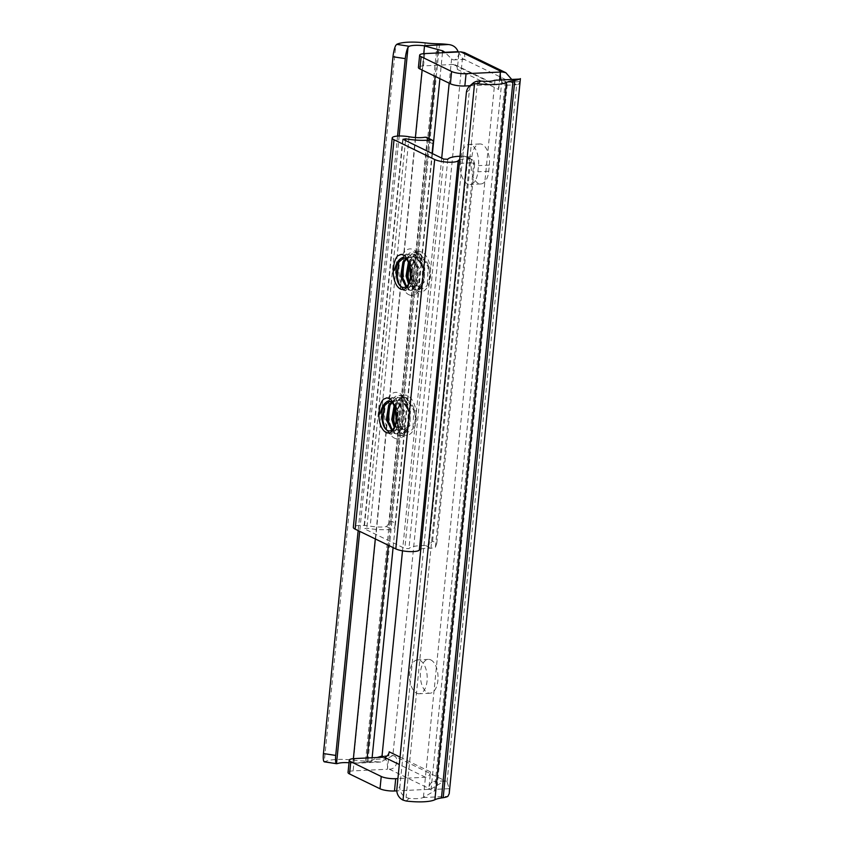 <?xml version="1.0" encoding="UTF-8"?>
<svg xmlns="http://www.w3.org/2000/svg" width="844" height="844" viewBox="0 0 844 844"><rect width="100%" height="100%" fill="white"/><g stroke="black" fill="none" stroke-linecap="round" stroke-linejoin="round"><path stroke-width="0.63" stroke-dasharray="4.22 3.17" d="M416.714 693.219A16.943 8.83 -92.7 0 0 419.162 693.747A16.943 8.83 -92.7 0 0 427.201 678.745A16.943 8.83 -92.7 0 0 419.985 660.43A16.943 8.83 -92.7 0 0 417.537 659.892A16.943 8.83 -92.7 0 0 409.509 674.894A16.943 8.83 -92.7 0 0 416.714 693.219M430.82 659.902A16.943 8.83 87.3 0 1 438.036 678.228A16.943 8.83 87.3 0 1 429.997 693.23A16.943 8.83 87.3 0 1 427.549 692.702A16.943 8.83 87.3 0 1 420.344 674.377A16.943 8.83 87.3 0 1 428.372 659.375A16.943 8.83 87.3 0 1 430.82 659.902M471.437 144.999A16.943 8.83 -92.7 0 0 468.99 144.472A16.943 8.83 -92.7 0 0 461.088 157.163L460.476 163.314A16.943 8.83 -92.7 0 0 469.992 184.477A16.943 8.83 -92.7 0 0 477.883 171.775L478.495 165.624A16.943 8.83 -92.7 0 0 471.437 144.999M471.933 156.646A16.943 8.83 87.3 0 1 479.825 143.955A16.943 8.83 87.3 0 1 482.272 144.482A16.943 8.83 87.3 0 1 489.341 165.107L488.718 171.258A16.943 8.83 87.3 0 1 480.827 183.95A16.943 8.83 87.3 0 1 471.311 162.797L471.933 156.646L461.088 157.163M384.178 757.163A10.592 5.518 87.3 0 1 387.449 769.243L389.253 769.158L430.598 789.256L428.794 789.34A10.592 5.518 87.3 0 1 433.732 781.407A10.592 5.518 87.3 0 1 435.261 781.734A10.592 5.518 87.3 0 1 436.232 782.399L437.245 785.553L435.989 789.319L434.46 790.986L423.076 797.548A14.717 3.439 -174.3 0 1 409.182 798.361L406.08 797.496A10.592 10.054 49.4 0 1 399.887 786.619L396.849 789.235M430.598 789.256L444.566 780.89L446.096 781.217L393.874 755.834A10.592 5.518 -92.7 0 0 392.861 755.517L381.456 756.024M458.134 51.674L462.438 58.384L392.861 755.517L380.802 762.026L376.793 761.815A21.184 4.958 5.7 0 0 367.952 761.13L365.547 761.066A31.777 7.427 -174.3 0 1 353.52 760.18A27.43 6.414 5.7 0 0 325.14 761.647L324.244 761.805L395.752 45.46M349.015 762.733A14.717 3.439 -174.3 0 1 352.001 763.008L356.854 763.176L366.781 761.731L371.835 760.539L377.257 757.49M462.438 58.384A10.592 5.518 -92.7 0 0 463.419 59.038L515.642 84.421A10.592 5.518 -92.7 0 0 516.655 84.738L505.82 85.255A10.592 5.518 87.3 0 1 501.093 79.547M449.208 793.676L449.208 788.686L447.067 781.871A10.592 5.518 -92.7 0 0 446.096 781.217M397.545 136.084L358.162 530.602M469.981 85.74L494.647 84.558A5.296 4.347 -64.1 0 1 496.451 84.927A5.296 4.347 -64.1 0 1 498.646 89.475L457.311 69.377L459.041 51.948A10.592 5.518 87.3 0 1 454.114 59.892A10.592 5.518 87.3 0 1 451.603 58.901L444.925 52.307M389.189 751.825L387.449 769.243L353.14 770.889A10.592 2.479 -174.3 0 0 348.034 772.482M400.056 757.1L430.535 771.922L428.794 789.34L396.807 790.87M498.646 89.475L499.637 79.621M496.462 79.769L505.292 81.267L506.569 82.279L507.223 84.474L506.284 85.276M466.394 92.439L469.443 89.823L399.887 786.619M469.443 89.823A10.592 10.054 49.4 0 1 472.777 83.345M447.067 781.871L516.655 84.738C518.237 84.885 519.282 83.862 519.777 81.646C520.906 78.735 520.801 77.88 519.45 79.072M393.874 755.834C399.307 757.384 397.229 769.622 389.253 769.158M515.642 84.421L511.411 79.051M464.443 52.581L464.949 59.365L463.419 59.038M430.535 771.922A5.296 4.347 -64.1 0 1 425.503 777.261L397.904 778.579M457.311 69.377A5.296 4.347 115.9 0 0 455.106 64.83A5.296 4.347 115.9 0 0 453.302 64.46L423.509 65.895A10.592 2.479 5.7 0 0 418.402 67.488M403.875 434.66A20.119 10.487 87.3 0 1 395.319 412.906A20.119 10.487 87.3 0 1 404.856 395.097A20.119 10.487 87.3 0 1 407.768 395.72A20.119 10.487 87.3 0 1 416.324 417.474A20.119 10.487 87.3 0 1 406.787 435.293A20.119 10.487 87.3 0 1 403.875 434.66M418.191 291.201A20.119 10.487 87.3 0 1 409.635 269.458A20.119 10.487 87.3 0 1 419.173 251.639A20.119 10.487 87.3 0 1 422.084 252.272A20.119 10.487 87.3 0 1 430.64 274.015A20.119 10.487 87.3 0 1 421.103 291.834A20.119 10.487 87.3 0 1 418.191 291.201M394.275 404.751L399.908 400.636L402.282 401.09L409.066 411.418L408.538 425.724L404.044 430.123L402.134 429.649C395.308 426.779 395.14 404.044 403.253 400.921A14.833 7.723 87.3 0 0 398.505 419.162C401.343 431.59 405.89 435.082 412.136 429.659C414.077 426.536 415.153 422.485 415.353 417.506C414.087 404.023 410.047 398.495 403.253 400.921M394.813 406.27L401.269 400.562L403.643 401.016L410.427 411.355L409.899 425.661L405.394 430.06L403.485 429.585C400.932 427.982 399.275 424.5 398.505 419.162M391.816 401.776L394.496 400.889L396.87 401.343L403.654 411.682L403.126 425.988L398.621 430.387L396.712 429.902L394.19 427.296M392.502 402.187L395.847 400.826L398.22 401.28L405.004 411.619L404.476 425.914L399.982 430.324L398.073 429.839L394.823 425.882M393.452 402.915L398.231 411.946L397.703 426.241L393.209 430.64L391.711 430.366M389.759 401.164L392.808 401.544L399.592 411.872L399.054 426.178L394.559 430.577L392.302 429.891M408.591 261.292L414.235 257.177L416.609 257.631L423.393 267.959L422.855 282.265L418.36 286.665L416.451 286.19C409.625 283.32 409.456 260.596 417.569 257.462A14.833 7.723 87.3 0 0 412.832 275.703C415.67 288.131 420.207 291.634 426.452 286.211C428.404 283.078 429.469 279.026 429.67 274.047C428.404 260.564 424.374 255.036 417.569 257.462M409.129 262.811L415.586 257.103L417.959 257.568L424.743 267.896L424.216 282.202L419.711 286.601L417.801 286.127C415.248 284.523 413.592 281.041 412.832 275.703M406.133 258.317L408.812 257.431L411.186 257.884L417.97 268.223L417.442 282.529L412.938 286.928L411.028 286.454L408.507 283.837M406.829 258.728L410.173 257.367L412.537 257.821L419.32 268.16L418.793 282.466L414.298 286.865L412.389 286.38L409.14 282.423M407.768 259.456L412.547 268.487L412.02 282.782L407.525 287.182L406.038 286.907M404.076 257.705L407.124 258.085L413.908 268.413L413.381 282.719L408.876 287.118L406.618 286.433M459.674 159.738A14.717 3.439 -174.3 0 1 470.055 158.904L464.517 156.161L467.787 157.459L429.163 544.464L425.65 545.551A25.309 5.919 5.7 0 0 408.929 548.674L404.846 548.473L364.186 528.713L366.802 528.186A25.309 5.919 5.7 0 0 392.217 529.293L394.718 527.722L395.245 523.006L390.909 520.938L386.468 526.561A14.717 3.439 -174.3 0 1 370.21 526.16A12.818 2.996 5.7 0 0 353.33 527.342M420.808 549.127A14.717 3.439 -174.3 0 1 431.189 548.294L435.398 547.26L436.791 543.241L432.603 541.162L429.163 544.464M467.787 157.459L470.446 162.027L474.634 164.095L473.99 160.634L470.055 158.904M473.99 160.634L435.398 547.26M474.634 164.095L436.791 543.241M470.446 162.027L432.603 541.162M464.517 156.161A25.309 5.919 5.7 0 0 460.022 156.224M432.075 153.429L394.718 527.722M432.128 153.46L395.245 523.006M426.589 137.266L428.752 141.792L390.909 520.938M427.254 137.91L388.662 524.546M387.048 397.809L390.086 398.357L398.231 411.102L397.376 428.731L391.679 434.164L389.274 433.573L384.875 428.056M384.168 406.365L385.592 403.031L392.639 397.535L395.509 398.094L403.654 410.838L402.788 428.478L397.091 433.9L394.686 433.32L390.234 427.665M389.59 406.112L391.015 402.767L398.051 397.281L400.921 397.841L409.076 410.585L408.211 428.214L402.514 433.637L400.109 433.056L394.95 425.545M394.844 406.365L396.437 402.514L403.474 397.018L406.344 397.577L414.488 410.321L415.353 417.506M390.814 399.191L397.556 411.133L396.701 428.763L391.004 434.196L388.588 433.605L382.248 420.776L384.917 403.063L391.964 397.566L394.834 398.136L402.978 410.87L402.113 428.509L396.416 433.932L394.011 433.352L387.67 420.523L390.339 402.799L397.376 397.313L400.246 397.872L408.39 410.617L407.536 428.246L401.839 433.668L399.434 433.088L393.093 420.259L395.752 402.546L402.799 397.049L405.669 397.608L413.813 410.353L412.948 427.982L412.136 429.659M401.364 254.35L404.413 254.899L412.558 267.643L411.693 285.272L405.996 290.705L403.59 290.114L399.191 284.597M398.495 262.906L399.919 259.572L406.956 254.076L409.825 254.645L417.97 267.379L417.115 285.019L411.418 290.442L409.002 289.861L404.55 284.206M403.907 262.653L405.331 259.308L412.378 253.822L415.248 254.382L423.393 267.126L422.527 284.755L416.83 290.188L414.425 289.597L409.277 282.086M409.161 262.906L410.754 259.055L417.791 253.559L420.66 254.118L428.805 266.862L429.67 274.047M405.131 255.732L411.872 267.675L411.017 285.304L405.32 290.737L402.915 290.146L396.574 277.317L399.233 259.604L406.281 254.107L409.15 254.677L417.295 267.421L416.43 285.05L410.733 290.473L408.327 289.893L401.987 277.064L404.656 259.34L411.693 253.854L414.562 254.413L422.717 267.158L421.852 284.787L416.155 290.22L413.75 289.629L407.409 276.8L410.078 259.087L417.115 253.59L419.985 254.149L428.13 266.894L427.275 284.523L426.452 286.211M387.565 758.714L374.346 759.347M406.101 801.009L409.182 798.361M423.076 797.548L447.858 796.367M337.579 763.546L325.14 761.647M352.001 763.008L376.793 761.815M439.555 43.835L367.952 761.13M437.139 43.772L365.547 761.066M425.123 42.896L353.52 760.18M399.17 136L359.713 531.351M423.751 53.657L422.116 70.041M415.385 137.53L375.316 538.936M353.383 758.65L352.94 763.103M437.519 52.982L435.188 76.393M428.995 138.416L388.388 545.298M367.161 757.975L366.781 761.731M442.478 52.75L439.893 78.682M432.413 153.597L393.093 547.577M372.12 757.743L371.835 760.539M451.603 58.901L449.177 83.197M441.707 158.113L402.504 550.826M505.82 85.255L436.232 782.399M505.292 81.267L434.46 790.986M501.874 80.475L430.767 792.843M495.006 80.096L423.414 797.358M477.577 81.14L406.08 797.496M449.208 788.686L435.989 789.319M519.777 81.646L506.569 82.279M354.364 758.587L353.14 770.889M425.503 777.261L399.307 764.527M423.509 65.895L424.732 53.594M453.302 64.46L494.647 84.558M488.718 171.258L477.883 171.775M471.311 162.797L460.476 163.314M489.341 165.107L478.495 165.624M415.765 252.567A20.119 10.487 87.3 0 1 424.321 274.321A20.119 10.487 87.3 0 1 414.784 292.14A20.119 10.487 87.3 0 1 411.872 291.507A20.119 10.487 87.3 0 1 403.316 269.753A20.119 10.487 87.3 0 1 412.853 251.934A20.119 10.487 87.3 0 1 415.765 252.567M408.855 294.714A23.305 12.143 -92.7 0 0 423.076 277.982A23.305 12.143 -92.7 0 0 413.36 249.624A23.305 12.143 -92.7 0 0 399.138 266.345A23.305 12.143 -92.7 0 0 408.855 294.714M401.438 396.026A20.119 10.487 87.3 0 1 410.005 417.78A20.119 10.487 87.3 0 1 400.467 435.599A20.119 10.487 87.3 0 1 397.556 434.966A20.119 10.487 87.3 0 1 388.989 413.212A20.119 10.487 87.3 0 1 398.537 395.393A20.119 10.487 87.3 0 1 401.438 396.026M394.538 438.173A23.305 12.143 -92.7 0 0 408.76 421.441A23.305 12.143 -92.7 0 0 399.043 393.082A23.305 12.143 -92.7 0 0 384.822 409.804A23.305 12.143 -92.7 0 0 394.538 438.173M403.052 139.323L364.186 528.713M443.712 159.083L404.846 548.473M447.795 159.284L408.929 548.674M405.5 140.505L366.802 528.186M428.752 141.792L433.088 143.86M409.076 136.77L370.21 526.16M425.65 545.551L431.189 548.294M386.468 526.561L392.217 529.293M429.997 693.23L419.162 693.747M479.825 143.955L468.99 144.472M444.566 780.89L433.732 781.407M507.223 84.474L437.245 785.553M380.802 762.026L356.854 763.176M464.949 59.365L454.114 59.892M455.106 64.83L496.451 84.927M480.827 183.95L469.992 184.477M428.372 659.375L417.537 659.892M419.173 251.639L412.853 251.934L414.678 252.356C418.761 253.147 424.68 267.58 422.411 279.258C419.827 291.876 415.934 291.971 414.784 292.14L421.103 291.834M404.856 395.097L398.537 395.393L400.362 395.815C404.434 396.606 410.363 411.039 408.095 422.717C405.5 435.335 401.607 435.43 400.467 435.599L406.787 435.293M405.394 430.06L404.044 430.123M399.982 430.324L398.621 430.387M394.559 430.577L393.209 430.64M401.269 400.562L399.908 400.636M395.847 400.826L394.496 400.889M390.434 401.09L389.073 401.153M419.711 286.601L418.36 286.665M414.298 286.865L412.938 286.928M408.876 287.118L407.525 287.182M415.586 257.103L414.235 257.177M410.173 257.367L408.812 257.431M404.751 257.631L403.4 257.694M402.736 139.007L363.869 528.397M466.637 156.678L472.418 159.548M391.679 434.164L391.004 434.196M392.639 397.535L391.964 397.566M397.091 433.9L396.416 433.932M398.051 397.281L397.376 397.313M402.514 433.637L401.839 433.668M403.474 397.018L402.799 397.049M405.996 290.705L405.32 290.737M406.956 254.076L406.281 254.107M411.418 290.442L410.733 290.473M412.378 253.822L411.693 253.854M416.83 290.188L416.155 290.22M417.791 253.559L417.115 253.59"/><path stroke-width="1.27" d="M377.257 757.49L382.026 756.045A10.592 5.518 87.3 0 1 383.039 756.351A10.592 5.518 87.3 0 1 384.178 757.163A5.296 4.347 115.9 0 0 389.189 751.825L400.056 757.1M425.123 42.896A27.43 6.414 5.7 0 0 396.733 44.363L409.171 46.262A14.717 3.439 -174.3 0 1 423.604 45.713L448.386 44.532A21.184 4.958 5.7 0 0 439.555 43.835L437.139 43.772A31.777 7.427 -174.3 0 1 425.123 42.896M494.668 80.264A14.717 3.439 -174.3 0 1 480.774 81.066L477.693 83.714A27.43 6.414 5.7 0 0 506.484 82.448A31.777 7.427 -174.3 0 1 513.047 80.676L514.787 80.412A21.184 4.958 5.7 0 0 519.45 79.072L494.668 80.264L519.45 79.072M477.693 83.714L474.528 83.756A10.592 10.054 -130.6 0 0 469.739 85.961A10.592 10.054 -130.6 0 0 466.394 92.439L396.849 789.235A10.592 10.054 -130.6 0 0 403.031 800.101L406.101 801.009A27.43 6.414 5.7 0 0 434.892 799.732A31.777 7.427 -174.3 0 1 441.454 797.96L443.184 797.696A21.184 4.958 5.7 0 0 447.858 796.367L449.208 793.676L520.41 78.619M358.162 530.602L335.722 755.422A10.592 2.247 98.7 0 0 336.524 763.683L337.579 763.546A14.717 3.439 -174.3 0 1 349.015 762.733M448.386 44.532C453.101 44.964 456.351 47.348 458.134 51.674L444.925 52.307L442.678 50.819L423.604 45.713M409.171 46.262L408.021 47.338A10.592 2.247 98.7 0 0 405.268 58.626L392.998 56.759A10.592 2.247 -81.3 0 1 395.752 45.46L396.733 44.363M325.14 761.647L324.244 761.805A10.592 2.247 -81.3 0 1 323.442 753.555L335.722 755.422M392.998 56.759L323.442 753.555M405.268 58.626L397.545 136.084M359.713 531.351L336.524 763.683L337.579 763.546M501.093 79.547A10.592 5.518 87.3 0 1 500.386 72.046L499.637 79.621M469.739 85.961L472.777 83.345A10.592 10.054 49.4 0 1 477.577 81.14L480.774 81.066M502.191 71.962L466.078 73.692A10.592 2.479 5.7 0 1 451.603 71.487L421.145 56.675A10.592 2.479 5.7 0 1 419.637 55.187A10.592 2.479 5.7 0 1 424.732 53.594L460.856 51.864L464.443 52.581L505.82 72.7L502.191 71.962L460.856 51.864M396.807 790.87L394.475 790.986A10.592 2.479 -174.3 0 1 380.011 788.771L349.543 773.959A10.592 2.479 -174.3 0 1 348.034 772.482L349.268 760.18A10.592 2.479 -174.3 0 1 354.364 758.587L384.168 757.163L399.307 764.527M511.411 79.051L505.82 72.7M397.904 778.579L395.709 778.685A10.592 2.479 -174.3 0 1 381.235 776.48L350.777 761.668A10.592 2.479 -174.3 0 1 349.268 760.18M419.637 55.187L418.402 67.488A10.592 2.479 5.7 0 0 419.911 68.965L450.379 83.778A10.592 2.479 5.7 0 0 464.844 85.993L469.981 85.74M393.452 402.915L389.073 401.153L386.995 401.702C384.009 403.411 381.868 406.913 380.57 412.21C379.842 414.752 379.399 414.657 379.251 411.904L379.41 409.34C380.043 404.867 381.404 401.501 383.492 399.223L386.89 397.809L390.814 399.191L395.498 408.812L396.174 420.059C395.14 434.438 383.746 434.702 382.258 419.943L384.59 405.553L389.759 401.164M391.711 430.366L386.32 419.742L388.651 405.352L391.816 401.776M394.19 427.296L391.732 419.489L394.275 404.751M394.823 425.882L393.093 419.415L394.813 406.27M392.302 429.891L387.67 419.679L390.012 405.289L392.502 402.187M407.768 259.456L403.4 257.694L401.322 258.243C398.326 259.952 396.184 263.455 394.897 268.751C394.159 271.304 393.715 271.198 393.568 268.455L393.737 265.881C394.359 261.408 395.72 258.042 397.819 255.764L401.206 254.35L405.131 255.732L409.815 265.354L410.5 276.61C409.467 290.98 398.062 291.243 396.574 276.484L398.906 262.094L404.076 257.705M406.038 286.907L400.636 276.283L402.968 261.893L406.133 258.317M408.507 283.837L406.059 276.03L408.591 261.292M409.14 282.423L407.409 275.967L409.129 262.811M406.618 286.433L401.997 276.22L404.329 261.83L406.829 258.728M432.128 153.46L433.341 140.716L425.334 137.171A14.717 3.439 -174.3 0 1 409.076 136.77A12.818 2.996 5.7 0 0 392.196 137.962L353.33 527.342A12.818 2.996 5.7 0 0 355.155 529.146L395.815 548.906A12.818 2.996 5.7 0 0 409.182 551.565A12.818 2.996 5.7 0 0 419.341 550.035A14.717 3.439 -174.3 0 1 420.808 549.127M392.196 137.962A12.818 2.996 5.7 0 0 394.021 139.756L434.681 159.516A12.818 2.996 5.7 0 0 448.048 162.185A12.818 2.996 5.7 0 0 458.208 160.655A14.717 3.439 -174.3 0 1 459.674 159.738M460.022 156.224A25.309 5.919 5.7 0 0 447.795 159.284L443.712 159.083L403.052 139.323L405.669 138.806A25.309 5.919 5.7 0 0 431.084 139.904M426.589 137.266L433.341 140.716L432.075 153.429M425.334 137.171L427.254 137.91M383.492 399.223L387.048 397.809M384.875 428.056L382.933 420.745L384.168 406.365M390.234 427.665L388.346 420.481L389.59 406.112M394.95 425.545L393.768 420.228L394.844 406.365M397.819 255.764L401.364 254.35M399.191 284.597L397.25 277.286L398.495 262.906M404.55 284.206L402.662 277.032L403.907 262.653M409.277 282.086L408.085 276.769L409.161 262.906M408.021 47.338L399.17 136M424.532 45.84L423.751 53.657M422.116 70.041L415.385 137.53M375.316 538.936L353.383 758.65M437.888 49.374L437.519 52.982M435.188 76.393L428.995 138.416M388.388 545.298L367.161 757.975M442.678 50.819L442.478 52.75M439.893 78.682L432.413 153.597M393.093 547.577L372.12 757.743M449.177 83.197L441.707 158.113M402.504 550.826L382.026 756.045M474.528 83.756L403.031 800.101M506.484 82.448L434.892 799.732M513.047 80.676L441.454 797.96M514.787 80.412L443.184 797.696M350.777 761.668L349.543 773.959M381.235 776.48L380.011 788.771M395.709 778.685L394.475 790.986M464.844 85.993L466.078 73.692M450.379 83.778L451.603 71.487M419.911 68.965L421.145 56.675M395.498 408.812A16.943 8.83 87.3 0 1 396.469 420.291A16.943 8.83 87.3 0 1 386.119 432.455A16.943 8.83 87.3 0 1 379.061 411.83A16.943 8.83 87.3 0 1 379.41 409.34M386.995 401.702A14.833 7.723 -92.7 0 0 381.952 412.273A14.833 7.723 -92.7 0 0 382.258 419.943M409.815 265.354A16.943 8.83 87.3 0 1 410.785 276.832A16.943 8.83 87.3 0 1 400.446 288.996A16.943 8.83 87.3 0 1 393.378 268.371A16.943 8.83 87.3 0 1 393.737 265.881M401.322 258.243A14.833 7.723 -92.7 0 0 396.269 268.814A14.833 7.723 -92.7 0 0 396.574 276.484M434.681 159.516L395.815 548.906M394.021 139.756L355.155 529.146M458.208 160.655L419.341 550.035M405.669 138.806L405.5 140.505M324.391 761.847L336.672 763.725"/></g></svg>
